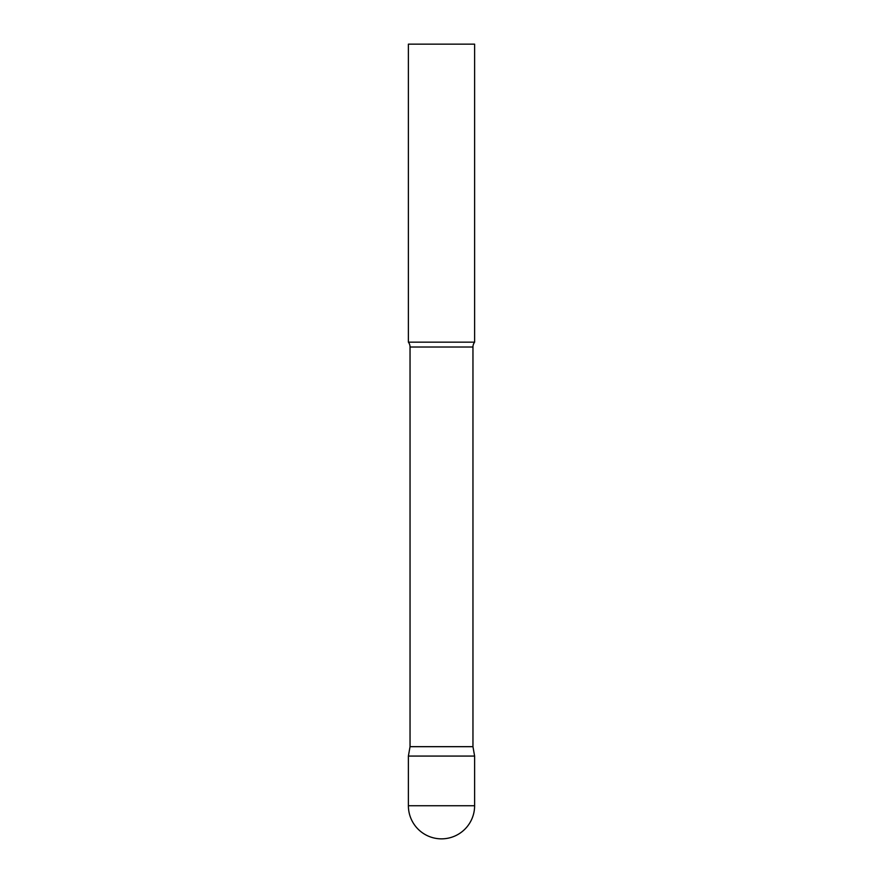 <?xml version="1.0" encoding="UTF-8"?>
<svg xmlns="http://www.w3.org/2000/svg" width="883" height="883" viewBox="0 0 883 883"><rect width="100%" height="100%" fill="white"/><g stroke="black" fill="none" stroke-linecap="round" stroke-linejoin="round"><path stroke-width="1.32" d="M408.387 805.737L408.387 756.069L410.043 746.676L472.957 746.676L474.613 756.069L408.387 756.069L474.613 756.069L474.613 805.737A33.112 33.112 0 0 1 441.5 838.85A33.112 33.112 0 0 1 408.387 805.737L474.613 805.737M472.957 746.676L472.957 347.019A7.947 7.947 0 0 1 474.613 342.163L474.613 44.15L408.387 44.15L408.387 342.163A7.947 7.947 0 0 1 410.043 347.019L472.957 347.019M410.043 746.676L410.043 347.019M408.387 342.163L474.613 342.163"/></g></svg>

